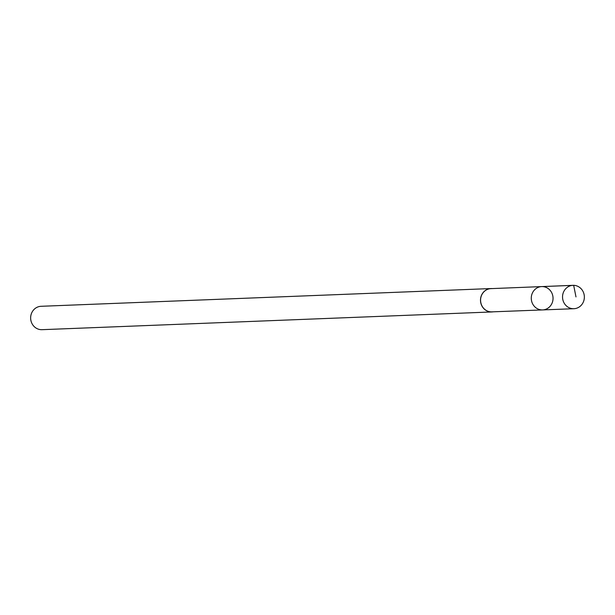 <?xml version="1.0" encoding="UTF-8"?>
<svg xmlns="http://www.w3.org/2000/svg" width="615" height="615" viewBox="0 0 615 615"><rect width="100%" height="100%" fill="white"/><g stroke="black" fill="none" stroke-linecap="round" stroke-linejoin="round"><path stroke-width="0.92" d="M542.607 309.922L491.862 311.867A11.623 10.839 -92.3 0 1 480.684 301.834A11.623 10.839 -92.3 0 1 490.947 288.635L541.692 286.59A11.67 10.886 87.7 0 0 531.283 298.682A11.67 10.886 87.7 0 0 542.607 309.922A11.67 10.886 87.7 0 0 552.931 296.661A11.67 10.886 87.7 0 0 541.692 286.59A11.67 10.886 87.7 0 0 531.283 298.682A11.67 10.886 87.7 0 0 542.607 309.922L573.903 308.715A11.7 10.909 -92.3 0 1 562.648 298.613A11.7 10.909 -92.3 0 1 572.98 285.329A11.7 10.909 -92.3 0 1 584.25 295.423A11.7 10.909 -92.3 0 1 573.903 308.715M493.115 311.82A11.7 10.909 -92.3 0 1 491.869 311.951A11.7 10.909 -92.3 0 1 480.607 301.85A11.7 10.909 -92.3 0 1 490.947 288.558A11.7 10.909 -92.3 0 1 492.2 288.589M491.869 311.951L42.012 329.678A11.7 10.909 -92.3 0 1 30.75 319.577A11.7 10.909 -92.3 0 1 41.09 306.293L490.947 288.558M542.384 286.582L573.672 285.322L575.986 296.922M541.692 286.59L572.98 285.329"/></g></svg>
